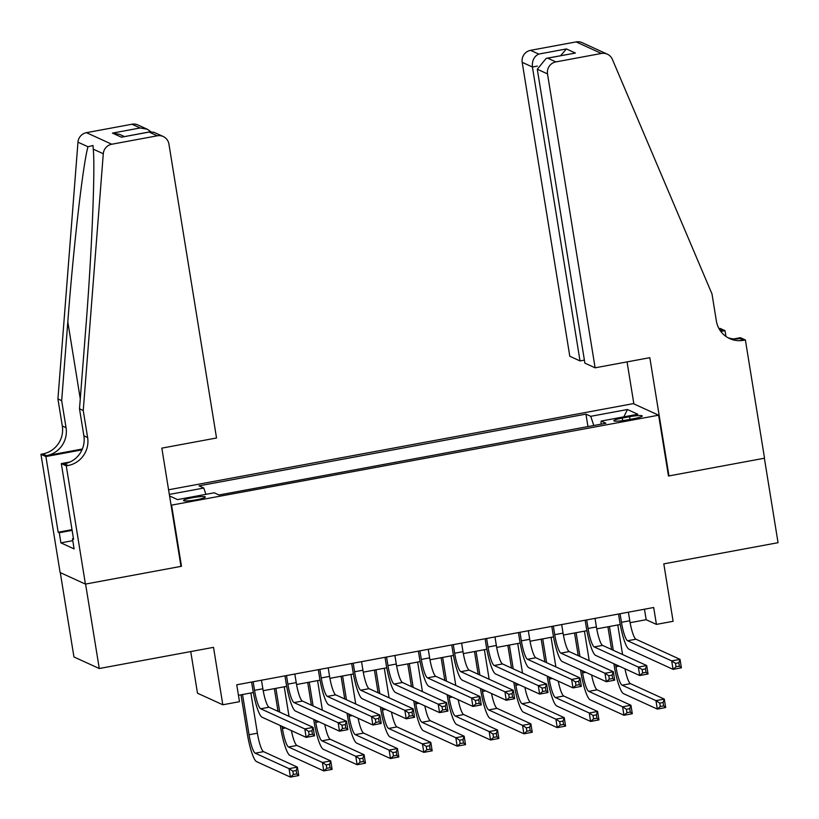 <?xml version="1.0" encoding="UTF-8"?>
<svg xmlns="http://www.w3.org/2000/svg" width="819" height="819" viewBox="0 0 819 819"><rect width="100%" height="100%" fill="white"/><g stroke="black" fill="none" stroke-linecap="round" stroke-linejoin="round"><path stroke-width="1.23" d="M196.611 499.744A11.036 1.362 -9.2 0 0 205.313 496.979A11.036 1.362 -9.2 0 0 192.23 497.747A11.036 1.362 -9.2 0 0 183.528 500.511A11.036 1.362 -9.2 0 0 196.611 499.744M190.745 651.566L197.492 693.212L222.809 704.78L239.486 701.688L236.752 684.797L653.695 607.503L656.428 624.395L673.105 621.304L663.81 563.871L778.05 542.69L764.373 458.231L668.478 476.013L658.619 415.202L171.079 505.221M60.289 572.614L73.945 656.961L99.263 668.519L85.585 584.06L181.48 566.287L171.632 505.477M658.619 415.202L633.302 403.634L168.581 489.782M629.586 416.717L622.245 418.079A10.688 1.321 -9.2 0 0 613.82 420.751A10.688 1.321 -9.2 0 0 626.494 420.014L633.834 418.652A10.688 1.321 -9.2 0 0 642.26 415.97A10.688 1.321 -9.2 0 0 629.586 416.717L630.016 419.359M169.584 495.966L177.518 499.6L214.209 492.792L219.001 494.983L605.927 423.259L601.136 421.068L600.992 424.17M169.328 494.43L203.808 488.042L199.017 485.851L585.943 414.127L590.734 416.318L627.426 409.51L637.827 414.26L601.136 421.068M222.809 704.78L213.513 647.348L99.263 668.519M630.108 622.686L646.171 619.707L656.428 624.395M238.452 695.29L253.337 692.526M263.196 690.704L286.691 686.342M296.55 684.52L320.045 680.159M329.914 678.337L353.398 673.976M363.267 672.153L386.752 667.792M396.621 665.97L420.106 661.609M429.975 659.786L453.47 655.425M463.329 653.603L486.824 649.242M496.683 647.419L520.178 643.058M530.047 641.236L553.531 636.875M563.4 635.053L586.885 630.691M596.754 628.869L620.239 624.508M644.471 609.213L646.171 619.707M593.795 425.501L590.734 416.318M587.96 426.586L585.943 414.127M203.808 488.042L205.907 494.328M623.832 416.861L627.426 409.51M181.48 566.287L180.927 566.031M620.055 613.738L621.437 622.307A17.24 3.102 -100.5 0 0 627.589 640.755L671.693 660.902L680.036 659.356L681.408 667.802L673.064 669.348L628.961 649.201A25.87 4.658 79.5 0 1 619.727 621.519L618.509 614.025M628.388 612.192L629.78 620.761A17.24 3.102 -100.5 0 0 635.933 639.209L680.036 659.356L678.838 662.766L675.501 663.38L676.044 666.758L679.381 666.144L678.838 662.766M676.044 666.758L673.064 669.348L671.693 660.902L675.501 663.38M679.381 666.144L681.408 667.802M615.601 664.516L615.96 666.727A17.24 3.102 -100.5 0 0 622.112 685.186L655.958 700.634L664.291 699.088L665.663 707.534L657.319 709.08L623.484 693.632A25.87 4.658 79.5 0 1 614.25 665.949L613.892 663.738M611.588 649.508L607.903 626.801M617.782 624.969L622.573 654.524M609.449 626.515L613.298 650.296M624.958 668.795A17.24 3.102 -100.5 0 0 630.456 683.64L664.291 699.088L663.093 702.497L659.756 703.111L660.298 706.49L663.636 705.876L663.093 702.497M660.298 706.49L657.319 709.08L655.958 700.634L659.756 703.111M663.636 705.876L665.663 707.534M595.116 367.813L547.512 73.894L537.284 69.226L584.889 363.145L595.116 367.813L649.825 357.678L668.969 475.921L764.536 458.2L745.382 339.957L740.427 337.694L733.824 338.912M584.397 360.114L580.026 360.923L569.799 356.245L522.194 62.326A10.35 10.094 -65.4 0 1 530.558 50.338L576.095 41.902A10.35 10.094 -65.4 0 1 582.033 42.619L607.35 54.187A10.35 10.094 114.6 0 1 612.377 59.367L711.998 293.949L716.369 320.976A24.14 23.556 114.6 0 0 729.688 338.605A24.14 23.556 114.6 0 0 743.55 340.294L745.382 339.957M530.558 50.338L538.738 54.074L566.42 48.945L575.388 53.04L547.706 58.169L555.876 61.906L601.412 53.46L576.095 41.902M718.969 328.593L720.065 328.388L725.03 330.661L720.802 331.439M725.972 336.466L725.03 330.661M668.417 475.665L668.969 475.921M633.865 403.89L627.057 361.896M580.026 360.923L532.422 67.004L522.194 62.326M720.27 330.692A24.14 23.556 114.6 0 0 721.979 330.446L720.31 330.753M607.35 54.187A10.35 10.094 114.6 0 0 601.412 53.46M555.876 61.906A10.35 10.094 114.6 0 0 547.512 73.894M727.856 337.663A24.14 23.556 114.6 0 0 739.803 338.585L743.55 340.294M538.738 54.074C534.049 56.398 531.941 60.708 532.422 67.004L537.356 66.083M566.42 48.945L560.565 55.702M575.388 53.04L546.201 58.364L537.284 69.226M547.706 58.169L546.201 58.364M83.241 410.503L79.494 408.794L85.647 330.067C91.697 254.893 95.301 169.482 93.274 149.171L92.997 145.506L87.981 146.755C83.026 163.872 73.505 246.591 67.813 321.918L61.671 400.655L66.052 427.682A24.14 23.556 -65.4 0 1 46.529 455.661L42.783 453.941L40.95 454.289L60.104 572.532L85.422 584.09L180.979 566.379L161.834 448.136L216.533 437.991L168.929 144.072A10.35 10.094 114.6 0 0 157.279 135.8L111.753 144.236A10.35 10.094 114.6 0 0 103.286 153.747L83.241 410.503L87.623 437.53A24.14 23.556 -65.4 0 1 68.1 465.509L66.267 465.847L85.422 584.09M61.671 400.655L57.924 398.945L62.305 425.972A24.14 23.556 -65.4 0 1 42.783 453.941M68.1 465.509L64.353 463.8A24.14 23.556 -65.4 0 0 83.876 435.821L79.494 408.794M157.279 135.8L149.109 132.064L121.417 137.193L112.459 133.098L140.141 127.969L131.961 124.232L86.435 132.668L111.753 144.236M87.981 146.755L77.969 142.178L57.924 398.945M66.267 465.847L61.312 463.585L73.567 539.26L72.471 538.759L73.454 538.574M72.778 540.663L60.903 542.864L74.109 548.894L72.471 538.759M60.903 542.864L59.265 532.729L58.169 532.227L45.915 456.552L40.95 454.289M61.312 463.585L70.096 461.957M82.361 449.017L46.529 455.661M81.992 449.866L45.915 456.552M77.969 142.178A10.35 10.094 -65.4 0 1 86.435 132.668M131.961 124.232A10.35 10.094 -65.4 0 1 137.899 124.959L147.246 129.218L150.88 131.695M58.169 532.227L72.011 529.658M72.123 530.343L59.265 532.729M149.109 132.064L153.89 132.258L163.227 136.517M121.417 137.193L150.112 131.787M112.459 133.098L119.554 134.357L124.386 136.558M140.141 127.969L147.246 129.218M586.691 619.922L588.083 628.49A17.24 3.102 -100.5 0 0 594.236 646.938L638.339 667.086L646.682 665.54L648.044 673.986L639.711 675.532L595.608 655.384A25.87 4.658 79.5 0 1 586.373 627.702L585.155 620.208M595.034 618.376L596.416 626.944A17.24 3.102 -100.5 0 0 602.579 645.392L646.682 665.54L645.474 668.949L642.147 669.563L642.69 672.942L646.027 672.327L645.474 668.949M642.69 672.942L639.711 675.532L638.339 667.086L642.147 669.563M646.027 672.327L648.044 673.986M553.337 626.105L554.729 634.674A17.24 3.102 -100.5 0 0 560.882 653.122L604.985 673.269L613.329 671.723L614.69 680.169L606.357 681.715L562.254 661.568A25.87 4.658 79.5 0 1 553.02 633.886L551.801 626.392M561.68 624.559L563.062 633.128A17.24 3.102 -100.5 0 0 569.225 651.576L613.329 671.723L612.121 675.132L608.783 675.747L609.336 679.125L612.673 678.511L612.121 675.132M609.336 679.125L606.357 681.715L604.985 673.269L608.783 675.747M612.673 678.511L614.69 680.169M519.983 632.288L521.365 640.847A17.24 3.102 -100.5 0 0 527.528 659.305L571.631 679.453L579.965 677.907L581.336 686.353L573.003 687.899L528.9 667.751A25.87 4.658 79.5 0 1 519.655 640.069L518.447 632.575M528.327 630.743L529.709 639.311A17.24 3.102 -100.5 0 0 535.861 657.759L579.965 677.907L578.767 681.316L575.429 681.93L575.982 685.308L579.309 684.694L578.767 681.316M575.982 685.308L573.003 687.899L571.631 679.453L575.429 681.93M579.309 684.694L581.336 686.353M486.629 638.472L488.011 647.03A17.24 3.102 -100.5 0 0 494.174 665.489L538.278 685.636L546.611 684.09L547.983 692.536L539.639 694.082L495.536 673.935A25.87 4.658 79.5 0 1 486.302 646.252L485.094 638.759M494.963 636.926L496.355 645.485A17.24 3.102 -100.5 0 0 502.508 663.943L546.611 684.09L545.413 687.499L542.076 688.114L542.628 691.492L545.956 690.878L545.413 687.499M542.628 691.492L539.639 694.082L538.278 685.636L542.076 688.114M545.956 690.878L547.983 692.536M582.248 670.7L582.606 672.911A17.24 3.102 -100.5 0 0 588.759 691.369L622.594 706.817L630.937 705.272L632.309 713.718L623.965 715.263L590.13 699.815A25.87 4.658 79.5 0 1 580.896 672.133L580.538 669.922M578.234 655.691L574.549 632.985M584.428 631.152L589.219 660.708M576.095 632.698L579.944 656.48M591.594 674.979A17.24 3.102 -100.5 0 0 597.102 689.823L630.937 705.272L629.739 708.681L626.402 709.295L626.944 712.673L630.282 712.059L629.739 708.681M626.944 712.673L623.965 715.263L622.594 706.817L626.402 709.295M630.282 712.059L632.309 713.718M548.894 676.883L549.252 679.094A17.24 3.102 -100.5 0 0 555.405 697.553L589.24 713.001L597.583 711.455L598.945 719.901L590.612 721.447L556.777 705.998A25.87 4.658 79.5 0 1 547.532 678.306L547.184 676.105M544.87 661.875L541.195 639.168M551.074 637.336L555.866 666.891M542.731 638.881L546.59 662.653M558.241 681.162A17.24 3.102 -100.5 0 0 563.748 696.007L597.583 711.455L596.375 714.864L593.048 715.478L593.591 718.857L596.928 718.243L596.375 714.864M593.591 718.857L590.612 721.447L589.24 713.001L593.048 715.478M596.928 718.243L598.945 719.901M515.53 683.066L515.888 685.278A17.24 3.102 -100.5 0 0 522.051 703.726L555.886 719.184L564.23 717.639L565.591 726.084L557.258 727.63L523.413 712.172A25.87 4.658 79.5 0 1 514.178 684.489L513.82 682.288M511.517 668.058L507.841 645.352M517.721 643.519L522.502 673.075M509.377 645.065L513.226 668.836M524.887 687.346A17.24 3.102 -100.5 0 0 530.384 702.19L564.23 717.639L563.022 721.048L559.684 721.662L560.237 725.04L563.574 724.426L563.022 721.048M560.237 725.04L557.258 727.63L555.886 719.184L559.684 721.662M563.574 724.426L565.591 726.084M482.176 689.25L482.534 691.461A17.24 3.102 -100.5 0 0 488.697 709.909L522.532 725.368L530.876 723.822L532.237 732.268L523.904 733.814L490.059 718.355A25.87 4.658 79.5 0 1 480.825 690.673L480.466 688.472M478.163 674.242L474.488 651.535M484.367 649.702L489.148 679.258M476.023 651.248L479.873 675.02M491.533 693.529A17.24 3.102 -100.5 0 0 497.031 708.363L530.876 723.822L529.668 727.231L526.33 727.845L526.883 731.224L530.221 730.609L529.668 727.231M526.883 731.224L523.904 733.814L522.532 725.368L526.33 727.845M530.221 730.609L532.237 732.268M453.276 644.655L454.658 653.214A17.24 3.102 -100.5 0 0 460.821 671.672L504.924 691.82L513.257 690.274L514.629 698.72L506.285 700.265L462.182 680.118A25.87 4.658 79.5 0 1 452.948 652.436L451.73 644.942M461.609 643.11L463.001 651.668A17.24 3.102 -100.5 0 0 469.154 670.126L513.257 690.274L512.059 693.683L508.722 694.297L509.264 697.675L512.602 697.061L512.059 693.683M509.264 697.675L506.285 700.265L504.924 691.82L508.722 694.297M512.602 697.061L514.629 698.72M448.822 695.433L449.181 697.645A17.24 3.102 -100.5 0 0 455.344 716.093L489.178 731.551L497.512 730.005L498.884 738.451L490.54 739.997L456.705 724.539A25.87 4.658 79.5 0 1 447.471 696.856L447.113 694.655M444.809 680.425L441.134 657.718M451.003 655.886L455.794 685.442M442.669 657.432L446.519 681.203M458.179 699.713A17.24 3.102 -100.5 0 0 463.677 714.547L497.512 730.005L496.314 733.414L492.977 734.029L493.529 737.407L496.857 736.793L496.314 733.414M493.529 737.407L490.54 739.997L489.178 731.551L492.977 734.029M496.857 736.793L498.884 738.451M419.922 650.839L421.304 659.397A17.24 3.102 -100.5 0 0 427.457 677.856L471.56 698.003L479.903 696.457L481.275 704.903L472.932 706.449L428.828 686.302A25.87 4.658 79.5 0 1 419.594 658.619L418.376 651.125M428.255 649.293L429.647 657.852A17.24 3.102 -100.5 0 0 435.8 676.31L479.903 696.457L478.705 699.866L475.368 700.48L475.911 703.859L479.248 703.245L478.705 699.866M475.911 703.859L472.932 706.449L471.56 698.003L475.368 700.48M479.248 703.245L481.275 704.903M415.468 701.617L415.827 703.828A17.24 3.102 -100.5 0 0 421.98 722.276L455.825 737.735L464.158 736.189L465.53 744.635L457.186 746.181L423.351 730.722A25.87 4.658 79.5 0 1 414.117 703.04L413.759 700.839M411.455 686.609L407.77 663.902M417.649 662.069L422.44 691.625M409.316 663.615L413.165 687.387M424.826 705.896A17.24 3.102 -100.5 0 0 430.323 720.73L464.158 736.189L462.96 739.598L459.623 740.212L460.165 743.591L463.503 742.976L462.96 739.598M460.165 743.591L457.186 746.181L455.825 737.735L459.623 740.212M463.503 742.976L465.53 744.635M386.558 657.022L387.95 665.581A17.24 3.102 -100.5 0 0 394.103 684.039L438.206 704.186L446.55 702.641L447.911 711.087L439.578 712.632L395.475 692.485A25.87 4.658 79.5 0 1 386.24 664.803L385.022 657.309M394.901 655.476L396.283 664.035A17.24 3.102 -100.5 0 0 402.446 682.493L446.55 702.641L445.341 706.05L442.014 706.664L442.557 710.042L445.894 709.428L445.341 706.05M442.557 710.042L439.578 712.632L438.206 704.186L442.014 706.664M445.894 709.428L447.911 711.087M382.115 707.8L382.473 710.012A17.24 3.102 -100.5 0 0 388.626 728.46L422.461 743.918L430.804 742.372L432.176 750.818L423.832 752.364L389.998 736.905A25.87 4.658 79.5 0 1 380.763 709.223L380.405 707.022M378.102 692.792L374.416 670.085M384.295 668.253L389.086 697.808M375.962 669.799L379.811 693.57M391.462 712.08A17.24 3.102 -100.5 0 0 396.969 726.914L430.804 742.372L429.606 745.781L426.269 746.396L426.812 749.774L430.149 749.16L429.606 745.781M426.812 749.774L423.832 752.364L422.461 743.918L426.269 746.396M430.149 749.16L432.176 750.818M353.204 663.206L354.596 671.764A17.24 3.102 -100.5 0 0 360.749 690.222L404.852 710.37L413.196 708.824L414.557 717.27L406.224 718.816L362.121 698.668A25.87 4.658 79.5 0 1 352.887 670.986L351.668 663.492M361.548 661.66L362.93 670.218A17.24 3.102 -100.5 0 0 369.093 688.677L413.196 708.824L411.988 712.233L408.65 712.847L409.203 716.226L412.541 715.611L411.988 712.233M409.203 716.226L406.224 718.816L404.852 710.37L408.65 712.847M412.541 715.611L414.557 717.27M348.761 713.984L349.119 716.195A17.24 3.102 -100.5 0 0 355.272 734.643L389.107 750.102L397.45 748.556L398.812 757.002L390.479 758.548L356.644 743.089A25.87 4.658 79.5 0 1 347.399 715.407L347.051 713.206M344.738 698.976L341.062 676.269M350.941 674.436L355.733 703.992M342.598 675.982L346.457 699.754M358.108 718.263A17.24 3.102 -100.5 0 0 363.616 733.097L397.45 748.556L396.242 751.965L392.915 752.579L393.458 755.957L396.795 755.343L396.242 751.965M393.458 755.957L390.479 758.548L389.107 750.102L392.915 752.579M396.795 755.343L398.812 757.002M319.85 669.389L321.232 677.948A17.24 3.102 -100.5 0 0 327.395 696.406L371.498 716.553L379.832 715.007L381.204 723.453L372.87 724.999L328.767 704.852A25.87 4.658 79.5 0 1 319.523 677.17L318.315 669.676M328.194 667.843L329.576 676.402A17.24 3.102 -100.5 0 0 335.729 694.86L379.832 715.007L378.634 718.417L375.297 719.031L375.849 722.409L379.177 721.795L378.634 718.417M375.849 722.409L372.87 724.999L371.498 716.553L375.297 719.031M379.177 721.795L381.204 723.453M315.397 720.167L315.755 722.378A17.24 3.102 -100.5 0 0 321.918 740.826L355.753 756.285L364.097 754.739L365.458 763.185L357.125 764.731L323.28 749.272A25.87 4.658 79.5 0 1 314.046 721.59L313.687 719.389M311.384 705.159L307.709 682.452M317.588 680.62L322.369 710.175M309.244 682.166L313.093 705.937M324.754 724.446A17.24 3.102 -100.5 0 0 330.252 739.281L364.097 754.739L362.889 758.148L359.561 758.763L360.104 762.141L363.441 761.527L362.889 758.148M360.104 762.141L357.125 764.731L355.753 756.285L359.561 758.763M363.441 761.527L365.458 763.185M286.496 675.573L287.878 684.131A17.24 3.102 -100.5 0 0 294.041 702.589L338.145 722.737L346.478 721.191L347.85 729.637L339.506 731.183L295.403 711.035A25.87 4.658 79.5 0 1 286.169 683.353L284.961 675.859M294.83 674.027L296.222 682.585A17.24 3.102 -100.5 0 0 302.375 701.044L346.478 721.191L345.28 724.6L341.943 725.214L342.496 728.593L345.823 727.978L345.28 724.6M342.496 728.593L339.506 731.183L338.145 722.737L341.943 725.214M345.823 727.978L347.85 729.637M282.043 726.351L282.401 728.562A17.24 3.102 -100.5 0 0 288.564 747.01L322.399 762.469L330.743 760.923L332.104 769.369L323.771 770.914L289.926 755.456A25.87 4.658 79.5 0 1 280.692 727.774L280.333 725.573M278.03 711.342L274.355 688.636M284.234 686.803L289.015 716.359M275.89 688.349L279.74 712.12M291.4 730.63A17.24 3.102 -100.5 0 0 296.898 745.464L330.743 760.923L329.535 764.332L326.197 764.946L326.75 768.324L330.088 767.71L329.535 764.332M326.75 768.324L323.771 770.914L322.399 762.469L326.197 764.946M330.088 767.71L332.104 769.369M253.143 681.756L254.525 690.315A17.24 3.102 -100.5 0 0 260.688 708.773L304.791 728.92L313.124 727.374L314.496 735.82L306.152 737.366L262.049 717.219A25.87 4.658 79.5 0 1 252.815 689.537L251.597 682.043M261.476 680.21L262.868 688.769A17.24 3.102 -100.5 0 0 269.021 707.227L313.124 727.374L311.926 730.783L308.589 731.398L309.132 734.776L312.469 734.162L311.926 730.783M309.132 734.776L306.152 737.366L304.791 728.92L308.589 731.398M312.469 734.162L314.496 735.82M242.537 694.532L249.048 734.745A17.24 3.102 -100.5 0 0 255.211 753.193L289.046 768.652L297.379 767.106L298.751 775.552L290.407 777.098L256.572 761.639A25.87 4.658 79.5 0 1 247.338 733.957L241.001 694.819M250.87 692.987L257.391 733.2A17.24 3.102 -100.5 0 0 263.544 751.647L297.379 767.106L296.181 770.515L292.844 771.129L293.397 774.508L296.724 773.894L296.181 770.515M293.397 774.508L290.407 777.098L289.046 768.652L292.844 771.129M296.724 773.894L298.751 775.552M622.665 420.628L622.245 418.079M629.78 620.761L621.437 622.307M635.933 639.209L627.589 640.755M619.144 666.134L615.96 666.727M630.456 683.64L622.112 685.186M721.979 330.446L719.338 329.238M66.052 427.682L62.305 425.972M83.876 435.821L87.623 437.53M103.286 153.747L93.274 149.171M67.813 321.918L80.272 398.843M596.416 626.944L588.083 628.49M602.579 645.392L594.236 646.938M563.062 633.128L554.729 634.674M569.225 651.576L560.882 653.122M529.709 639.311L521.365 640.847M535.861 657.759L527.528 659.305M496.355 645.485L488.011 647.03M502.508 663.943L494.174 665.489M585.78 672.317L582.606 672.911M597.102 689.823L588.759 691.369M552.426 678.501L549.252 679.094M563.748 696.007L555.405 697.553M519.072 684.684L515.888 685.278M530.384 702.19L522.051 703.726M485.718 690.867L482.534 691.461M497.031 708.363L488.697 709.909M463.001 651.668L454.658 653.214M469.154 670.126L460.821 671.672M452.364 697.051L449.181 697.645M463.677 714.547L455.344 716.093M429.647 657.852L421.304 659.397M435.8 676.31L427.457 677.856M419.011 703.234L415.827 703.828M430.323 720.73L421.98 722.276M396.283 664.035L387.95 665.581M402.446 682.493L394.103 684.039M385.647 709.418L382.473 710.012M396.969 726.914L388.626 728.46M362.93 670.218L354.596 671.764M369.093 688.677L360.749 690.222M352.293 715.601L349.119 716.195M363.616 733.097L355.272 734.643M329.576 676.402L321.232 677.948M335.729 694.86L327.395 696.406M318.939 721.785L315.755 722.378M330.252 739.281L321.918 740.826M296.222 682.585L287.878 684.131M302.375 701.044L294.041 702.589M285.585 727.968L282.401 728.562M296.898 745.464L288.564 747.01M262.868 688.769L254.525 690.315M269.021 707.227L260.688 708.773M257.391 733.2L249.048 734.745M263.544 751.647L255.211 753.193"/></g></svg>
